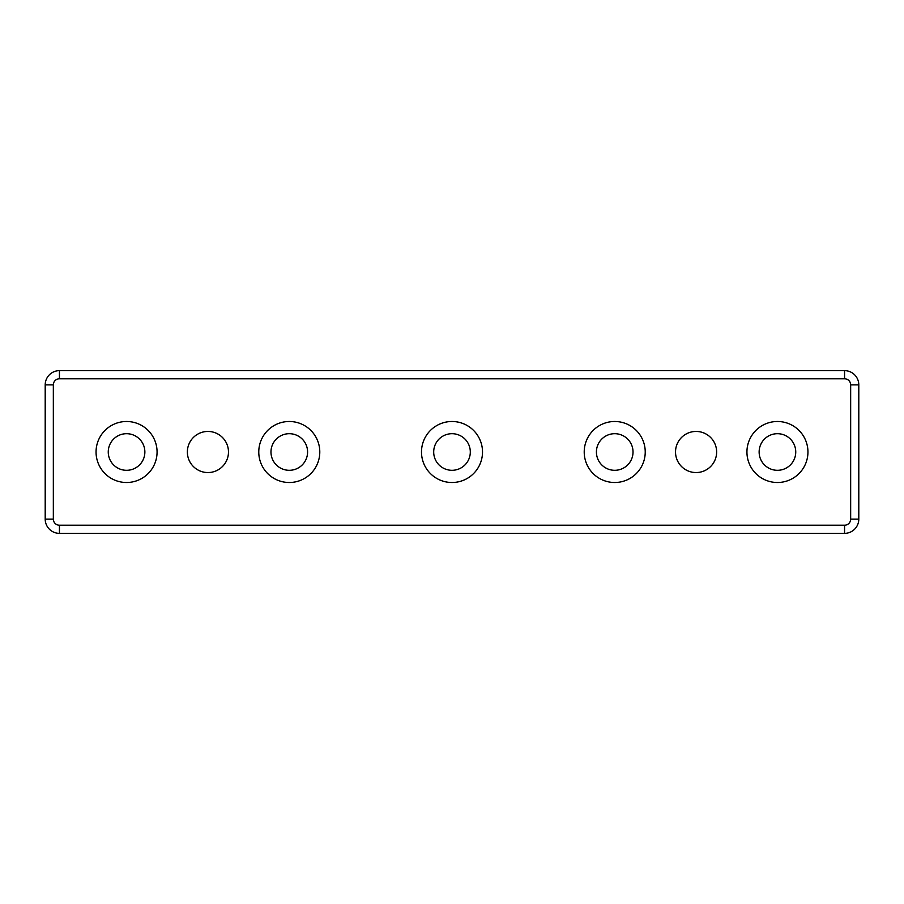 <?xml version="1.0" encoding="UTF-8"?>
<svg xmlns="http://www.w3.org/2000/svg" width="904" height="904" viewBox="0 0 904 904"><rect width="100%" height="100%" fill="white"/><g stroke="black" fill="none" stroke-linecap="round" stroke-linejoin="round"><path stroke-width="1.36" d="M844.562 525.224L59.438 525.224A6.102 6.102 0 0 1 53.336 519.122L53.336 384.878A6.102 6.102 0 0 1 59.438 378.776L844.562 378.776A6.102 6.102 0 0 1 850.664 384.878L850.664 519.122A6.102 6.102 0 0 1 844.562 525.224L844.562 533.36A14.238 14.238 0 0 0 858.8 519.122L858.8 384.878A14.238 14.238 0 0 0 844.562 370.64L59.438 370.64A14.238 14.238 0 0 0 45.2 384.878L45.2 519.122A14.238 14.238 0 0 0 59.438 533.36L844.562 533.36M482.51 452A30.51 30.51 0 0 1 436.745 478.419A30.51 30.51 0 0 1 436.745 425.581A30.51 30.51 0 0 1 482.51 452M319.79 452A30.51 30.51 0 0 1 274.025 478.419A30.51 30.51 0 0 1 274.025 425.581A30.51 30.51 0 0 1 319.79 452M157.07 452A30.51 30.51 0 0 1 111.305 478.419A30.51 30.51 0 0 1 111.305 425.581A30.51 30.51 0 0 1 157.07 452M807.95 452A30.51 30.51 0 0 1 762.185 478.419A30.51 30.51 0 0 1 762.185 425.581A30.51 30.51 0 0 1 807.95 452M645.23 452A30.51 30.51 0 0 1 599.465 478.419A30.51 30.51 0 0 1 599.465 425.581A30.51 30.51 0 0 1 645.23 452M716.635 452A20.555 20.555 0 0 1 685.797 469.797A20.555 20.555 0 0 1 685.797 434.202A20.555 20.555 0 0 1 716.635 452M228.475 452A20.555 20.555 0 0 1 197.637 469.797A20.555 20.555 0 0 1 197.637 434.202A20.555 20.555 0 0 1 228.475 452M596.414 452A18.306 18.306 0 0 0 623.873 467.854A18.306 18.306 0 0 0 623.873 436.146A18.306 18.306 0 0 0 596.414 452M759.134 452A18.306 18.306 0 0 0 786.593 467.854A18.306 18.306 0 0 0 786.593 436.146A18.306 18.306 0 0 0 759.134 452M108.254 452A18.306 18.306 0 0 0 135.713 467.854A18.306 18.306 0 0 0 135.713 436.146A18.306 18.306 0 0 0 108.254 452M270.974 452A18.306 18.306 0 0 0 298.433 467.854A18.306 18.306 0 0 0 298.433 436.146A18.306 18.306 0 0 0 270.974 452M433.694 452A18.306 18.306 0 0 0 461.153 467.854A18.306 18.306 0 0 0 461.153 436.146A18.306 18.306 0 0 0 433.694 452M59.438 525.224L59.438 533.36M858.8 519.122L850.664 519.122M53.336 519.122L45.2 519.122M858.8 384.878L850.664 384.878M53.336 384.878L45.2 384.878M844.562 370.64L844.562 378.776M59.438 378.776L59.438 370.64"/></g></svg>
